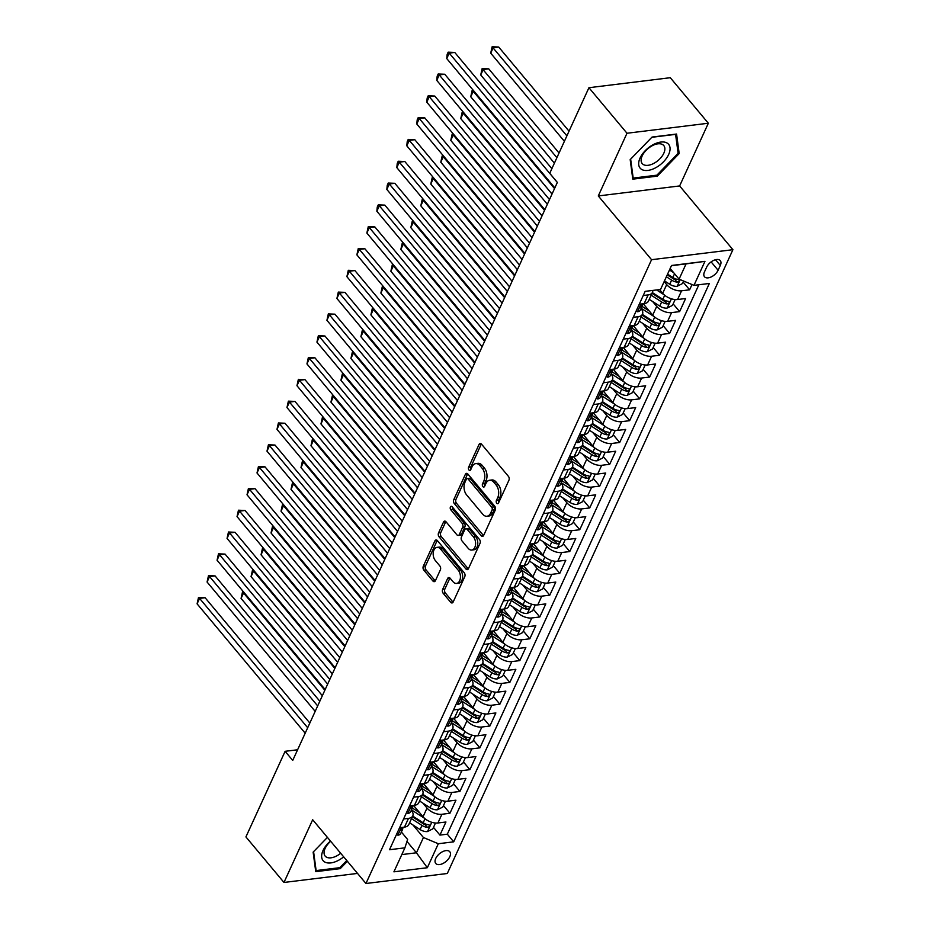 <?xml version="1.0" encoding="UTF-8"?>
<svg xmlns="http://www.w3.org/2000/svg" width="930" height="930" viewBox="0 0 930 930"><rect width="100%" height="100%" fill="white"/><g stroke="black" fill="none" stroke-linecap="round" stroke-linejoin="round"><path stroke-width="1.4" d="M496.771 503.246A1.965 1.232 -97 0 0 497.69 503.688A1.965 1.232 -97 0 0 498.503 502.991L508.919 480.252A2.802 1.767 -97 0 0 508.396 476.323L481.508 444.133A2.802 1.767 -97 0 0 480.182 443.494A2.802 1.767 -97 0 0 479.031 444.494L468.615 467.232A1.965 1.232 -97 0 0 468.976 469.987A1.965 1.232 -97 0 0 469.906 470.429A1.965 1.232 -97 0 0 470.708 469.743L472.056 466.79A8.963 5.65 -97 0 1 475.742 463.617A8.963 5.65 -97 0 1 479.973 465.663L482.217 468.348A8.963 5.65 -97 0 1 483.867 480.915L482.519 483.867A1.965 1.232 -97 0 0 482.879 486.611A1.965 1.232 -97 0 0 483.798 487.064A1.965 1.232 -97 0 0 484.611 486.367L485.96 483.426A8.963 5.65 -97 0 1 489.645 480.24A8.963 5.65 -97 0 1 493.877 482.298L496.109 484.972A8.963 5.65 -97 0 1 497.759 497.55L496.411 500.491A1.965 1.232 -97 0 0 496.771 503.246M449.795 856.728A9.137 5.069 140.1 0 0 449.771 851.729A9.137 5.069 140.1 0 0 442.726 851.613A9.137 5.069 140.1 0 0 435.728 858.46A9.137 5.069 140.1 0 0 435.752 863.447A9.137 5.069 140.1 0 0 442.796 863.575A9.137 5.069 140.1 0 0 449.795 856.728M442.657 589.353A2.802 1.767 -97 0 0 443.168 593.282L450.713 602.315A2.802 1.767 -97 0 0 452.038 602.954A2.802 1.767 -97 0 0 453.189 601.954L464.756 576.693A2.802 1.767 -97 0 0 464.244 572.764L437.356 540.586A2.802 1.767 -97 0 0 436.031 539.946A2.802 1.767 -97 0 0 434.88 540.935L423.313 566.196A2.802 1.767 -97 0 0 423.824 570.125L432.938 581.029A2.802 1.767 -97 0 0 434.264 581.669A2.802 1.767 -97 0 0 435.414 580.68L440.367 569.869A2.802 1.767 -97 0 0 439.844 565.94L435.333 560.534A7.498 4.731 -97 0 1 433.264 552.536A7.498 4.731 -97 0 1 437.042 547.363A7.498 4.731 -97 0 1 440.576 549.084L458.281 570.264A7.498 4.731 -97 0 1 460.35 578.262A7.498 4.731 -97 0 1 456.572 583.436A7.498 4.731 -97 0 1 453.038 581.715L450.085 578.193A2.802 1.767 -97 0 0 448.76 577.553A2.802 1.767 -97 0 0 447.609 578.541L442.657 589.353L444.854 589.085A2.802 1.767 -97 0 0 445.377 593.014L452.922 602.036A2.802 1.767 -97 0 0 453.061 602.198M312.678 819.749L283.976 882.454L245.915 836.919L285.115 751.312L292.729 760.415L557.349 182.419L549.746 173.317L588.934 87.711L626.994 133.246L598.281 195.951L651.558 259.703L365.955 883.5L312.678 819.749M481.205 535.726A2.802 1.767 -97 0 0 482.519 536.366A2.802 1.767 -97 0 0 483.681 535.378L495.237 510.117A2.802 1.767 -97 0 0 494.725 506.187L467.837 473.998A2.802 1.767 -97 0 0 466.511 473.358A2.802 1.767 -97 0 0 465.36 474.358L453.794 499.619A2.802 1.767 -97 0 0 454.305 503.549L481.205 535.726L483.402 535.459A2.802 1.767 -97 0 0 483.542 535.622M479.996 543.399L468.429 568.672A2.802 1.767 -97 0 1 467.279 569.66A2.802 1.767 -97 0 1 465.965 569.021L439.065 536.843A2.802 1.767 -97 0 1 438.553 532.913L443.505 522.102A2.802 1.767 -97 0 1 444.656 521.102A2.802 1.767 -97 0 1 445.982 521.742L456.886 534.797A2.802 1.767 -97 0 0 458.211 535.436A2.802 1.767 -97 0 0 459.362 534.448L462.64 527.275A2.802 1.767 -97 0 0 462.129 523.346L450.771 509.756A1.965 1.232 -97 0 1 450.236 507.664A1.965 1.232 -97 0 1 451.224 506.304A1.965 1.232 -97 0 1 452.143 506.757L479.485 539.47A2.802 1.767 -97 0 1 479.996 543.399M433.485 827.351L439.948 835.094L445.947 822.004L437.914 822.992L441.913 814.262A11.416 6.185 -155.4 0 1 427.033 808.065L422.941 803.171M443.471 805.543L449.934 813.273L455.933 800.195L447.9 801.183L451.899 792.453A11.416 6.185 -155.4 0 1 437.019 786.245L432.927 781.363M453.456 783.734L459.92 791.465L465.918 778.375L457.886 779.363L461.885 770.644A11.416 6.185 -155.4 0 1 447.005 764.437L442.913 759.543M463.442 761.926L469.906 769.656L475.904 756.567L467.871 757.555L471.87 748.836A11.416 6.185 -155.4 0 1 456.99 742.628L452.898 737.734M473.44 740.117L479.892 747.848L485.89 734.758L477.857 735.746L481.856 727.016A11.416 6.185 -155.4 0 1 466.976 720.82L462.884 715.926M483.426 718.297L489.877 726.039L495.876 712.95L487.843 713.938L491.842 705.207A11.416 6.185 -155.4 0 1 476.962 699L472.87 694.117M493.412 696.489L499.863 704.219L505.862 691.141L497.829 692.118L501.828 683.399A11.416 6.185 -155.4 0 1 486.948 677.191L482.856 672.297M503.397 674.68L509.849 682.411L515.848 669.321L507.815 670.309L511.814 661.59A11.416 6.185 -155.4 0 1 496.934 655.383L492.842 650.488M513.383 652.872L519.835 660.602L525.834 647.513L517.801 648.501L521.8 639.782A11.416 6.185 -155.4 0 1 506.92 633.574L502.828 628.68M523.369 631.052L529.821 638.794L535.82 625.704L527.798 626.692L531.786 617.962A11.416 6.185 -155.4 0 1 516.906 611.766L512.814 606.871M533.355 609.243L539.807 616.974L545.805 603.896L537.784 604.884L541.772 596.153A11.416 6.185 -155.4 0 1 526.892 589.946L522.8 585.063M543.341 587.435L549.793 595.165L555.791 582.075L547.77 583.064L551.757 574.345A11.416 6.185 -155.4 0 1 536.877 568.137L532.785 563.243M553.327 565.626L559.779 573.357L565.777 560.267L557.756 561.255L561.743 552.536A11.416 6.185 -155.4 0 1 546.863 546.328L542.771 541.434M563.313 543.806L569.764 551.548L575.763 538.458L567.742 539.447L571.729 530.716A11.416 6.185 -155.4 0 1 556.849 524.52L552.757 519.626M573.299 521.997L579.75 529.728L585.749 516.65L577.728 517.638L581.715 508.908A11.416 6.185 -155.4 0 1 566.835 502.7L562.743 497.817M583.284 500.189L589.736 507.92L595.735 494.841L587.714 495.818L591.701 487.099A11.416 6.185 -155.4 0 1 576.821 480.891L572.729 475.997M593.27 478.38L599.722 486.111L605.721 473.021L597.699 474.009L601.687 465.291A11.416 6.185 -155.4 0 1 586.807 459.083L582.715 454.189M603.256 456.572L609.708 464.303L615.707 451.213L607.685 452.201L611.673 443.471A11.416 6.185 -155.4 0 1 596.793 437.274L592.701 432.38M613.242 434.752L619.694 442.494L625.692 429.404L617.671 430.392L621.659 421.662A11.416 6.185 -155.4 0 1 606.779 415.466L602.687 410.572M623.228 412.943L629.68 420.674L635.678 407.596L627.657 408.572L631.644 399.853A11.416 6.185 -155.4 0 1 616.764 393.646L612.672 388.752M633.214 391.135L639.666 398.865L645.664 385.776L637.643 386.764L641.63 378.045A11.416 6.185 -155.4 0 1 626.75 371.837L622.658 366.943M643.2 369.326L649.652 377.057L655.65 363.967L647.629 364.955L651.616 356.237A11.416 6.185 -155.4 0 1 636.736 350.029L632.644 345.135M653.186 347.506L659.637 355.248L665.636 342.159L657.615 343.147L661.602 334.416A11.416 6.185 -155.4 0 1 646.722 328.22L642.63 323.326M663.171 325.698L669.623 333.428L675.622 320.35L667.601 321.338L671.588 312.608A11.416 6.185 -155.4 0 1 656.708 306.4L652.616 301.518M673.157 303.889L679.621 311.62L685.608 298.53L677.586 299.518A11.416 6.185 -155.4 0 1 662.695 293.322L659.579 289.59M437.914 822.992A11.416 6.185 24.6 0 1 423.034 816.784L413.525 805.403M447.9 801.183A11.416 6.185 24.6 0 1 433.02 794.976L423.51 783.595A7.568 4.104 -155.4 0 1 422.476 784.397C420.627 785.78 420.232 786.652 421.267 787.013A7.568 4.104 24.6 0 0 422.546 785.78A7.568 4.104 24.6 0 0 422.708 784.269M457.886 779.363A11.416 6.185 24.6 0 1 443.006 773.167L433.496 761.786M467.871 757.555A11.416 6.185 24.6 0 1 452.991 751.347L443.482 739.978M477.857 735.746A11.416 6.185 24.6 0 1 462.977 729.538L453.468 718.158M487.843 713.938A11.416 6.185 24.6 0 1 472.963 707.73L463.454 696.349A7.568 4.104 -155.4 0 1 462.419 697.151C460.571 698.535 460.176 699.407 461.21 699.767A7.568 4.104 24.6 0 0 462.489 698.535A7.568 4.104 24.6 0 0 462.652 697.023M497.829 692.118A11.416 6.185 24.6 0 1 482.949 685.922L473.44 674.541A7.568 4.104 -155.4 0 1 472.405 675.343C470.557 676.715 470.162 677.586 471.196 677.958A7.568 4.104 24.6 0 0 472.475 676.726A7.568 4.104 24.6 0 0 472.638 675.215M507.815 670.309A11.416 6.185 24.6 0 1 492.935 664.113L483.426 652.732M517.801 648.501A11.416 6.185 24.6 0 1 502.921 642.293L493.412 630.912M527.798 626.692A11.416 6.185 24.6 0 1 512.907 620.484L503.397 609.104M537.784 604.884A11.416 6.185 24.6 0 1 522.893 598.676L513.383 587.295A7.568 4.104 -155.4 0 1 512.349 588.097C510.5 589.481 510.105 590.352 511.14 590.713A7.568 4.104 24.6 0 0 512.418 589.481A7.568 4.104 24.6 0 0 512.581 587.969M547.77 583.064A11.416 6.185 24.6 0 1 532.878 576.867L523.369 565.487A7.568 4.104 -155.4 0 1 522.335 566.289C520.486 567.66 520.091 568.532 521.125 568.904A7.568 4.104 24.6 0 0 522.404 567.672A7.568 4.104 24.6 0 0 522.567 566.161M557.756 561.255A11.416 6.185 24.6 0 1 542.864 555.047L533.355 543.678M567.742 539.447A11.416 6.185 24.6 0 1 552.85 533.239L543.341 521.858M577.728 517.638A11.416 6.185 24.6 0 1 562.836 511.43L553.327 500.049M587.714 495.818A11.416 6.185 24.6 0 1 572.822 489.622L563.313 478.241A7.568 4.104 -155.4 0 1 562.278 479.043C560.43 480.415 560.034 481.287 561.081 481.659A7.568 4.104 24.6 0 0 562.348 480.426A7.568 4.104 24.6 0 0 562.511 478.915M597.699 474.009A11.416 6.185 24.6 0 1 582.808 467.802L573.299 456.432A7.568 4.104 -155.4 0 1 572.264 457.235C570.416 458.606 570.02 459.478 571.067 459.85A7.568 4.104 24.6 0 0 572.334 458.606A7.568 4.104 24.6 0 0 572.496 457.107M607.685 452.201A11.416 6.185 24.6 0 1 592.794 445.993L583.284 434.612M617.671 430.392A11.416 6.185 24.6 0 1 602.779 424.185L593.27 412.804M627.657 408.572A11.416 6.185 24.6 0 1 612.765 402.376L603.256 390.995M637.643 386.764A11.416 6.185 24.6 0 1 622.751 380.568L613.242 369.187A7.568 4.104 -155.4 0 1 612.207 369.989C610.359 371.361 609.964 372.233 611.01 372.605A7.568 4.104 24.6 0 0 612.277 371.361A7.568 4.104 24.6 0 0 612.44 369.861M647.629 364.955A11.416 6.185 24.6 0 1 632.737 358.748L623.228 347.367A7.568 4.104 -155.4 0 1 622.193 348.169C620.345 349.552 619.95 350.424 620.996 350.796A7.568 4.104 24.6 0 0 622.263 349.552A7.568 4.104 24.6 0 0 622.426 348.041M657.615 343.147A11.416 6.185 24.6 0 1 642.723 336.939L633.214 325.558M667.601 321.338A11.416 6.185 24.6 0 1 652.709 315.13L643.2 303.75M706.661 267.131L704.463 271.92A8.847 4.917 140.1 0 0 704.498 276.756A8.847 4.917 140.1 0 0 711.311 276.884A8.847 4.917 140.1 0 0 718.1 270.246L720.297 265.445A8.847 4.917 140.1 0 0 720.273 260.609A8.847 4.917 140.1 0 0 713.45 260.493A8.847 4.917 140.1 0 0 706.661 267.131M651.558 259.703L732.91 249.693L447.307 873.491L365.955 883.5M439.948 835.094L447.318 834.187L453.712 841.836L709.346 283.464L693.966 285.359L679.074 279.151L670.158 268.479M453.712 841.836L438.321 843.731L427.335 867.725L393.913 871.829L404.899 847.835L389.507 849.729L645.153 291.357L660.544 289.474L671.53 265.48L704.94 261.365L693.966 285.359M683.143 282.081L689.607 289.811L681.574 290.799A11.416 6.185 -155.4 0 1 666.694 284.592L664.16 281.569M652.744 290.427A11.416 6.185 -155.4 0 1 652.453 292.369L648.454 301.099A11.416 6.185 -155.4 0 1 644.165 303.633L639.259 304.238M652.453 292.369A11.416 6.185 -155.4 0 1 648.152 294.903L643.246 295.507M399.598 827.7L404.504 827.096A11.416 6.185 24.6 0 0 408.793 824.561L412.792 815.842A11.416 6.185 -155.4 0 1 408.491 818.377L403.585 818.981M409.584 805.892L414.489 805.287A11.416 6.185 24.6 0 0 418.779 802.753L422.778 794.034A11.416 6.185 -155.4 0 1 418.477 796.568L413.571 797.173M419.57 784.083L424.475 783.479A11.416 6.185 24.6 0 0 428.765 780.944L432.764 772.226A11.416 6.185 -155.4 0 1 428.463 774.748L423.557 775.353M429.555 762.275L434.461 761.67A11.416 6.185 24.6 0 0 438.751 759.136L442.75 750.405A11.416 6.185 -155.4 0 1 438.449 752.94L433.543 753.544M439.541 740.454L444.447 739.85A11.416 6.185 24.6 0 0 448.737 737.327L452.736 728.597A11.416 6.185 -155.4 0 1 448.434 731.131L443.529 731.736M449.527 718.646L454.433 718.041A11.416 6.185 24.6 0 0 458.723 715.507L462.722 706.788A11.416 6.185 -155.4 0 1 458.42 709.323L453.515 709.927M459.513 696.837L464.419 696.233A11.416 6.185 24.6 0 0 468.708 693.699L472.707 684.98A11.416 6.185 -155.4 0 1 468.406 687.503L463.5 688.107M469.499 675.029L474.405 674.424A11.416 6.185 24.6 0 0 478.694 671.89L482.693 663.16A11.416 6.185 -155.4 0 1 478.392 665.694L473.486 666.298M479.485 653.209L484.391 652.616A11.416 6.185 24.6 0 0 488.68 650.082L492.679 641.351A11.416 6.185 -155.4 0 1 488.378 643.886L483.472 644.49M489.471 631.4L494.376 630.796A11.416 6.185 24.6 0 0 498.666 628.262L502.665 619.543A11.416 6.185 -155.4 0 1 498.364 622.077L493.458 622.682M499.457 609.592L504.362 608.987A11.416 6.185 24.6 0 0 508.652 606.453L512.651 597.734A11.416 6.185 -155.4 0 1 508.35 600.269L503.444 600.861M509.442 587.783L514.348 587.179A11.416 6.185 24.6 0 0 518.638 584.645L522.637 575.914A11.416 6.185 -155.4 0 1 518.336 578.448L513.43 579.053M519.428 565.963L524.334 565.37A11.416 6.185 24.6 0 0 528.624 562.836L532.623 554.106A11.416 6.185 -155.4 0 1 528.321 556.64L523.416 557.244M529.414 544.155L534.32 543.55A11.416 6.185 24.6 0 0 538.61 541.016L542.609 532.297A11.416 6.185 -155.4 0 1 538.307 534.831L533.402 535.436M539.4 522.346L544.306 521.742A11.416 6.185 24.6 0 0 548.595 519.207L552.594 510.489A11.416 6.185 -155.4 0 1 548.293 513.023L543.387 513.627M549.386 500.538L554.292 499.933A11.416 6.185 24.6 0 0 558.581 497.399L562.58 488.68A11.416 6.185 -155.4 0 1 558.279 491.203L553.373 491.807M559.372 478.729L564.278 478.125A11.416 6.185 24.6 0 0 568.567 475.59L572.566 466.86A11.416 6.185 -155.4 0 1 568.265 469.394L563.359 469.999M569.358 456.909L574.263 456.305A11.416 6.185 24.6 0 0 578.553 453.782L582.552 445.052A11.416 6.185 -155.4 0 1 578.251 447.586L573.345 448.19M579.344 435.101L584.249 434.496A11.416 6.185 24.6 0 0 588.539 431.962L592.538 423.243A11.416 6.185 -155.4 0 1 588.237 425.777L583.331 426.382M589.329 413.292L594.235 412.688A11.416 6.185 24.6 0 0 598.525 410.153L602.524 401.435A11.416 6.185 -155.4 0 1 598.223 403.969L593.317 404.562M599.315 391.483L604.221 390.879A11.416 6.185 24.6 0 0 608.511 388.345L612.51 379.614A11.416 6.185 -155.4 0 1 608.208 382.149L603.303 382.753M609.301 369.663L614.207 369.071A11.416 6.185 24.6 0 0 618.496 366.536L622.496 357.806A11.416 6.185 -155.4 0 1 618.194 360.34L613.288 360.945M619.287 347.855L624.193 347.25A11.416 6.185 24.6 0 0 628.482 344.716L632.481 335.997A11.416 6.185 -155.4 0 1 628.18 338.532L623.274 339.136M629.273 326.046L634.179 325.442A11.416 6.185 24.6 0 0 638.468 322.908L642.467 314.189A11.416 6.185 -155.4 0 1 638.166 316.723L633.26 317.316M679.621 311.62L671.588 312.608M669.623 333.428L661.602 334.416M659.637 355.248L651.616 356.237M649.652 377.057L641.63 378.045M639.666 398.865L631.644 399.853M629.68 420.674L621.659 421.662M619.694 442.494L611.673 443.471M609.708 464.303L601.687 465.291M599.722 486.111L591.701 487.099M589.736 507.92L581.715 508.908M579.75 529.728L571.729 530.716M569.764 551.548L561.743 552.536M559.779 573.357L551.757 574.345M549.793 595.165L541.772 596.153M539.807 616.974L531.786 617.962M529.821 638.794L521.8 639.782M519.835 660.602L511.814 661.59M509.849 682.411L501.828 683.399M499.863 704.219L491.842 705.207M489.877 726.039L481.856 727.016M479.892 747.848L471.87 748.836M469.906 769.656L461.885 770.644M459.92 791.465L451.899 792.453M449.934 813.273L441.913 814.262M447.318 834.187L698.86 284.754M689.607 289.811L692.013 284.545M406.968 841.441L416.442 852.787L423.441 837.523L412.955 824.98M679.074 279.151L686.073 263.888L671.425 265.689M598.281 195.951L679.632 185.942L708.335 123.237L626.994 133.246M708.335 123.237L670.286 77.702L588.934 87.711M283.976 882.454L357.527 873.41M679.632 185.942L732.91 249.693M297.6 749.778L285.115 751.312M401.807 854.589L416.442 852.787L427.335 867.725M401.376 832.013L407.607 839.465L404.899 847.835M641.037 308.551A11.416 6.185 -155.4 0 1 642.467 314.189M631.052 330.359A11.416 6.185 -155.4 0 1 632.481 335.997M621.066 352.168A11.416 6.185 -155.4 0 1 622.496 357.806M611.08 373.988A11.416 6.185 -155.4 0 1 612.51 379.614M601.094 395.796A11.416 6.185 -155.4 0 1 602.524 401.435M591.108 417.605A11.416 6.185 -155.4 0 1 592.538 423.243M581.122 439.413A11.416 6.185 -155.4 0 1 582.552 445.052M571.136 461.222A11.416 6.185 -155.4 0 1 572.566 466.86M561.15 483.042A11.416 6.185 -155.4 0 1 562.58 488.68M551.165 504.851A11.416 6.185 -155.4 0 1 552.594 510.489M541.179 526.659A11.416 6.185 -155.4 0 1 542.609 532.297M531.193 548.468A11.416 6.185 -155.4 0 1 532.623 554.106M521.207 570.288A11.416 6.185 -155.4 0 1 522.637 575.914M511.221 592.096A11.416 6.185 -155.4 0 1 512.651 597.734M501.235 613.905A11.416 6.185 -155.4 0 1 502.665 619.543M491.249 635.713A11.416 6.185 -155.4 0 1 492.679 641.351M481.263 657.522A11.416 6.185 -155.4 0 1 482.693 663.16M471.278 679.342A11.416 6.185 -155.4 0 1 472.707 684.98M461.292 701.15A11.416 6.185 -155.4 0 1 462.722 706.788M451.306 722.959A11.416 6.185 -155.4 0 1 452.736 728.597M441.32 744.767A11.416 6.185 -155.4 0 1 442.75 750.405M431.334 766.587A11.416 6.185 -155.4 0 1 432.764 772.226M421.348 788.396A11.416 6.185 -155.4 0 1 422.778 794.034M411.362 810.204A11.416 6.185 -155.4 0 1 412.792 815.842M423.441 837.523L438.321 843.731M686.073 263.888L704.94 261.365M630.18 159.611L632.795 179.153L657.301 176.142L679.179 153.578L676.575 134.036L652.069 137.059L630.18 159.611M346.774 860.541L339.857 867.667L316.119 870.585L313.584 851.659L327.43 837.395L313.131 852.113L315.747 871.654L340.241 868.643L347.39 861.285M677.958 152.113L679.179 153.578M656.522 175.212L657.301 176.142M339.473 867.713L340.241 868.643M498.701 502.56A1.965 1.232 -97 0 1 498.608 500.224L499.956 497.271A8.963 5.65 -97 0 0 498.306 484.704L496.109 484.972M489.645 480.24L491.842 479.973A8.963 5.65 -97 0 1 496.074 482.019L498.306 484.704M475.742 463.617L477.95 463.349A8.963 5.65 -97 0 1 482.17 465.395L484.414 468.081A8.963 5.65 -97 0 1 486.065 480.647L484.716 483.588A1.965 1.232 -97 0 0 484.809 485.925M481.356 443.97A2.802 1.767 -97 0 0 481.228 444.215L470.824 466.965A1.965 1.232 -97 0 0 470.917 469.301M467.685 473.835A2.802 1.767 -97 0 0 467.558 474.079L455.991 499.352A2.802 1.767 -97 0 0 456.502 503.281L483.402 535.459M492.075 509.966A1.965 1.232 -97 0 0 491.714 507.21L468.104 478.962A1.965 1.232 -97 0 0 467.186 478.52A1.965 1.232 -97 0 0 466.372 479.217L464.954 482.321A8.963 5.65 -97 0 0 466.593 494.888L482.728 514.197A8.963 5.65 -97 0 0 486.96 516.243A8.963 5.65 -97 0 0 490.656 513.069L492.075 509.966L494.272 509.698A1.965 1.232 -97 0 0 493.911 506.943L491.714 507.21M467.186 478.52L469.383 478.252A1.965 1.232 -97 0 1 470.301 478.694L493.911 506.943M486.96 516.243L489.168 515.976A8.963 5.65 -97 0 0 492.853 512.802L490.656 513.069M494.272 509.698L492.853 512.802M445.83 521.579A2.802 1.767 -97 0 0 445.702 521.823L440.75 532.634A2.802 1.767 -97 0 0 441.262 536.564L468.162 568.753A2.802 1.767 -97 0 0 468.302 568.904M458.211 535.436L460.408 535.169A2.802 1.767 -97 0 0 461.559 534.169L464.837 526.996A2.802 1.767 -97 0 0 464.326 523.067L452.968 509.477L450.771 509.756M452.468 507.152A1.965 1.232 -97 0 0 452.968 509.477M468.197 548.34A7.498 4.731 -97 0 0 471.743 550.049A7.498 4.731 -97 0 0 475.509 544.887A7.498 4.731 -97 0 0 473.44 536.889L467.209 529.426A2.802 1.767 -97 0 0 465.884 528.775A2.802 1.767 -97 0 0 464.733 529.775L461.454 536.947A2.802 1.767 -97 0 0 461.966 540.876L468.197 548.34M471.743 550.049L473.94 549.781A7.498 4.731 -97 0 0 477.706 544.608A7.498 4.731 -97 0 0 475.649 536.61L473.44 536.889M465.884 528.775L468.081 528.507A2.802 1.767 -97 0 1 469.406 529.147L475.649 536.61M449.934 578.03A2.802 1.767 -97 0 0 449.806 578.274L444.854 589.085M456.572 583.436L458.769 583.157A7.498 4.731 -97 0 0 462.547 577.995A7.498 4.731 -97 0 0 460.478 569.997L458.281 570.264M437.042 547.363L439.239 547.096A7.498 4.731 -97 0 1 442.773 548.805L460.478 569.997M437.205 540.423A2.802 1.767 -97 0 0 437.077 540.667L425.51 565.928A2.802 1.767 -97 0 0 426.021 569.858L435.135 580.762A2.802 1.767 -97 0 0 435.287 580.925M673.68 272.699L669.461 269.991M683.608 281.046L682.446 283.58L677.052 286.312A7.568 4.104 -155.4 0 1 669.74 284.278L664.462 280.895M569.032 131.177L498.713 47.035L493.214 47.709L490.715 53.161L564.394 141.325M666.368 276.756L671.634 280.128A7.568 4.104 24.6 0 0 677.11 282.139C679.458 281.36 679.853 280.488 678.307 279.523A7.568 4.104 -155.4 0 1 672.832 277.512L667.566 274.129M677.11 282.139L674.924 279.523A3.848 2.093 -155.4 0 1 673.297 278.756L667.229 274.862M679.167 279.907L678.307 279.523M566.882 135.873L492.133 46.767L498.713 47.035M490.715 53.161L492.133 46.767M551.874 168.667L454.735 52.44L449.237 53.115L557.337 182.466M446.749 58.567L447.167 54.358L448.167 52.173L449.237 53.115L446.749 58.567L554.838 187.918M448.167 52.173L454.735 52.44M668.67 154.473A18.554 10.3 140.1 0 0 660.87 142.058A18.554 10.3 140.1 0 0 640.084 157.984A18.554 10.3 140.1 0 0 647.885 170.411A18.554 10.3 140.1 0 0 668.67 154.473M663.811 153.241A14.043 7.8 140.1 0 0 663.776 145.568A14.043 7.8 140.1 0 0 652.941 145.371A14.043 7.8 140.1 0 0 642.177 155.903A14.043 7.8 140.1 0 0 642.212 163.575A14.043 7.8 140.1 0 0 653.046 163.773A14.043 7.8 140.1 0 0 663.811 153.241M633.179 178.083L630.645 159.146L651.849 137.291L675.587 134.373L678.121 153.311L656.906 175.166L633.179 178.083L632.551 177.351M330.476 841.034A18.554 10.3 140.1 0 0 324.558 861.889A18.554 10.3 140.1 0 0 343.682 856.844M330.685 841.301A14.043 7.8 140.1 0 0 325.163 856.088A14.043 7.8 140.1 0 0 326.267 857.042A14.043 7.8 140.1 0 0 340.694 853.263M315.502 869.852L316.119 870.585M664.148 294.798L656.592 289.951M675.134 299.553L672.46 305.4L667.066 308.121A7.568 4.104 -155.4 0 1 659.754 306.086L649.256 299.355M559.046 152.997L488.727 68.843L483.228 69.517L480.729 74.97L554.408 163.134M651.151 295.205L661.649 301.948A7.568 4.104 24.6 0 0 667.124 303.947C669.472 303.168 669.867 302.297 668.321 301.332A7.568 4.104 -155.4 0 1 662.846 299.321L652.349 292.59M667.124 303.947L664.938 301.332A3.848 2.093 -155.4 0 1 663.311 300.564L652.011 293.322M669.182 301.715L668.321 301.332M556.896 157.681L482.147 68.576L488.727 68.843M480.729 74.97L482.147 68.576M649.303 311.05L642.025 306.377M654.162 316.607L641.165 308.272M665.148 321.373L662.474 327.209L657.08 329.929A7.568 4.104 -155.4 0 1 649.768 327.895L639.27 321.164M641.165 317.025L651.663 323.756A7.568 4.104 24.6 0 0 657.138 325.767C659.486 324.977 659.882 324.105 658.335 323.14A7.568 4.104 -155.4 0 1 652.86 321.141L642.363 314.398M657.138 325.767L654.952 323.14A3.848 2.093 -155.4 0 1 653.325 322.373L642.025 315.13M659.196 323.524L658.335 323.14M554.524 188.592L473.242 91.326L470.743 96.778L552.025 194.044M474.044 91.233L472.161 90.396L473.231 90.257M470.743 96.778L472.161 90.396M639.317 332.859L632.04 328.197M644.176 338.415L631.179 330.08M655.162 343.182L652.488 349.017L647.094 351.738A7.568 4.104 -155.4 0 1 639.782 349.703L629.285 342.972M631.179 338.834L641.677 345.565A7.568 4.104 24.6 0 0 647.152 347.576C649.5 346.797 649.896 345.925 648.35 344.96A7.568 4.104 -155.4 0 1 642.874 342.949L632.377 336.218M647.152 347.576L644.967 344.949A3.848 2.093 -155.4 0 1 643.339 344.181L632.04 336.939M649.21 345.332L648.35 344.96M544.538 210.413L463.256 113.135L460.757 118.587L542.039 215.865M464.058 113.041L462.175 112.205L463.245 112.077M460.757 118.587L462.175 112.205M629.331 354.667L622.054 350.005M634.19 360.236L621.194 351.9M645.176 364.99L642.502 370.826L637.108 373.546A7.568 4.104 -155.4 0 1 629.796 371.523L619.299 364.793M621.194 360.642L631.691 367.373A7.568 4.104 24.6 0 0 637.166 369.384C639.514 368.606 639.91 367.734 638.364 366.769A7.568 4.104 -155.4 0 1 632.888 364.758L622.391 358.027M637.166 369.384L634.981 366.769A3.848 2.093 -155.4 0 1 633.353 366.002L622.054 358.748M639.224 367.141L638.364 366.769M534.552 232.221L453.27 134.955L450.771 140.407L532.053 237.673M454.073 134.85L452.189 134.013L453.259 133.885M450.771 140.407L452.189 134.013M636.143 311.038L637.608 311.736A7.568 4.104 24.6 0 0 640.34 310.074L642.235 305.935A7.568 4.104 24.6 0 0 642.398 304.424M549.49 199.59L444.749 74.249L439.251 74.923L547.351 204.275M436.763 80.375L437.181 76.167L438.181 73.993L439.251 74.923L436.763 80.375L544.852 209.727M643.165 303.75A7.568 4.104 -155.4 0 1 642.165 304.552C640.317 305.935 639.921 306.807 640.968 307.167A7.568 4.104 24.6 0 0 642.235 305.935M640.386 307.121L640.34 306.423M438.181 73.993L444.749 74.249M626.157 332.847L627.622 333.556A7.568 4.104 24.6 0 0 630.354 331.894L632.249 327.744A7.568 4.104 24.6 0 0 632.412 326.232M539.505 221.398L434.763 96.057L429.265 96.732L537.366 226.083M426.777 102.184L427.196 97.976L428.195 95.802L429.265 96.732L426.777 102.184L534.866 231.535M633.179 325.57A7.568 4.104 -155.4 0 1 632.179 326.36C630.331 327.744 629.936 328.616 630.982 328.976A7.568 4.104 24.6 0 0 632.249 327.744M630.4 328.941L630.354 328.244M428.195 95.802L434.763 96.057M616.172 354.656L617.636 355.365A7.568 4.104 24.6 0 0 620.368 353.702L622.263 349.552M529.519 243.207L424.778 117.866L419.279 118.54L527.38 247.903M416.791 124.004L417.21 119.796L418.209 117.61L419.279 118.54L416.791 124.004L524.88 253.355M620.415 350.75L620.368 350.052M418.209 117.61L424.778 117.866M606.186 376.464L607.65 377.173A7.568 4.104 24.6 0 0 610.382 375.511L612.277 371.361M519.533 265.027L414.792 139.686L409.293 140.36L517.394 269.712M406.805 145.812L407.224 141.604L408.224 139.419L409.293 140.36L406.805 145.812L514.895 275.164M610.429 372.558L610.382 371.861M408.224 139.419L414.792 139.686M619.345 376.476L612.068 371.814M624.204 382.044L611.208 373.709M635.19 386.799L632.516 392.646L627.122 395.366A7.568 4.104 -155.4 0 1 619.81 393.332L609.313 386.601M611.208 382.451L621.705 389.182A7.568 4.104 24.6 0 0 627.18 391.193C629.529 390.414 629.924 389.542 628.378 388.577A7.568 4.104 -155.4 0 1 622.902 386.566L612.405 379.835M627.18 391.193L624.995 388.577A3.848 2.093 -155.4 0 1 623.367 387.81L612.068 380.568M629.238 388.961L628.378 388.577M524.567 254.03L443.285 156.763L440.785 162.215L522.067 259.482M444.087 156.659L442.203 155.822L443.273 155.694M440.785 162.215L442.203 155.822M596.2 398.284L597.665 398.982A7.568 4.104 24.6 0 0 600.396 397.319L602.291 393.181A7.568 4.104 24.6 0 0 602.454 391.67M509.547 286.835L404.806 161.494L399.307 162.169L507.408 291.52M396.819 167.621L397.238 163.413L398.238 161.239L399.307 162.169L396.819 167.621L504.909 296.972M603.221 390.995A7.568 4.104 -155.4 0 1 602.221 391.797C600.373 393.169 599.978 394.053 601.024 394.413A7.568 4.104 24.6 0 0 602.291 393.181M600.443 394.367L600.396 393.669M398.238 161.239L404.806 161.494M609.359 398.296L602.082 393.623M614.219 403.853L601.222 395.517M625.204 408.607L622.53 414.454L617.136 417.175A7.568 4.104 -155.4 0 1 609.824 415.14L599.327 408.41M601.222 404.271L611.719 411.002A7.568 4.104 24.6 0 0 617.194 413.013C619.543 412.223 619.938 411.351 618.392 410.386A7.568 4.104 -155.4 0 1 612.917 408.386L602.419 401.644M617.194 413.013L615.009 410.386A3.848 2.093 -155.4 0 1 613.382 409.619L602.082 402.376M619.252 410.769L618.392 410.386M514.581 275.838L433.299 178.572L430.799 184.024L512.081 281.29M434.101 178.479L432.218 177.642L433.287 177.502M430.799 184.024L432.218 177.642M586.214 420.093L587.679 420.802A7.568 4.104 24.6 0 0 590.411 419.128L592.305 414.989A7.568 4.104 24.6 0 0 592.468 413.478M499.561 308.644L394.82 183.303L389.321 183.977L497.422 313.329M386.834 189.429L387.252 185.221L388.252 183.047L389.321 183.977L386.834 189.429L494.923 318.781M593.235 412.804A7.568 4.104 -155.4 0 1 592.236 413.606C590.387 414.989 589.992 415.861 591.038 416.222A7.568 4.104 24.6 0 0 592.305 414.989M590.457 416.187L590.411 415.489M388.252 183.047L394.82 183.303M599.373 420.104L592.096 415.443M604.221 425.661L591.236 417.326M615.218 430.427L612.544 436.263L607.15 438.983A7.568 4.104 -155.4 0 1 599.838 436.949L589.341 430.218M591.236 426.079L601.733 432.81A7.568 4.104 24.6 0 0 607.209 434.822C609.557 434.043 609.952 433.171 608.406 432.206A7.568 4.104 -155.4 0 1 602.931 430.195L592.433 423.464M607.209 434.822L605.023 432.194A3.848 2.093 -155.4 0 1 603.396 431.427L592.096 424.185M609.266 432.578L608.406 432.206M504.595 297.658L423.313 200.38L420.813 205.832L502.095 303.11M424.115 200.287L422.232 199.45L423.301 199.322M420.813 205.832L422.232 199.45M576.228 441.901L577.693 442.61A7.568 4.104 24.6 0 0 580.425 440.948L582.32 436.798A7.568 4.104 24.6 0 0 582.482 435.287M489.575 330.452L384.834 205.112L379.335 205.786L487.436 335.137M376.848 211.238L377.266 207.041L378.266 204.856L379.335 205.786L376.848 211.238L484.937 340.589M583.25 434.624A7.568 4.104 -155.4 0 1 582.25 435.414C580.401 436.798 580.006 437.67 581.052 438.042A7.568 4.104 24.6 0 0 582.32 436.798M580.471 437.995L580.425 437.298M378.266 204.856L384.834 205.112M589.388 441.913L582.11 437.251M594.235 447.47L581.25 439.134M605.232 452.236L602.559 458.072L597.165 460.792A7.568 4.104 -155.4 0 1 589.852 458.769L579.355 452.026M581.25 447.888L591.747 454.619A7.568 4.104 24.6 0 0 597.223 456.63C599.571 455.851 599.966 454.979 598.42 454.014A7.568 4.104 -155.4 0 1 592.945 452.003L582.447 445.272M597.223 456.63L595.037 454.014A3.848 2.093 -155.4 0 1 593.41 453.247L582.11 445.993M599.28 454.386L598.42 454.014M494.609 319.467L413.327 222.2L410.827 227.652L492.11 324.919M414.129 222.096L412.246 221.259L413.315 221.131M410.827 227.652L412.246 221.259M566.242 463.71L567.707 464.419A7.568 4.104 24.6 0 0 570.439 462.756L572.334 458.606M479.589 352.272L374.848 226.92L369.35 227.606L477.45 356.957M366.862 233.058L368.268 226.664L369.35 227.606L366.862 233.058L474.951 362.409M570.485 459.804L570.439 459.106M368.268 226.664L374.848 226.92M579.402 463.721L572.124 459.06M584.249 469.29L571.264 460.954M595.246 474.044L592.573 479.892L587.179 482.612A7.568 4.104 -155.4 0 1 579.867 480.577L569.369 473.847M571.264 469.697L581.762 476.427A7.568 4.104 24.6 0 0 587.237 478.439C589.585 477.66 589.98 476.788 588.434 475.823A7.568 4.104 -155.4 0 1 582.959 473.812L572.462 467.081M587.237 478.439L585.051 475.823A3.848 2.093 -155.4 0 1 583.424 475.056L572.124 467.813M589.295 476.207L588.434 475.823M484.623 341.275L403.341 244.009L400.842 249.461L482.124 346.727M404.143 243.904L402.26 243.067L403.329 242.939M400.842 249.461L402.26 243.067M556.256 485.53L557.721 486.227A7.568 4.104 24.6 0 0 560.453 484.565L562.348 480.426M469.603 374.081L364.862 248.74L359.364 249.414L467.465 378.766M356.876 254.867L358.283 248.473L359.364 249.414L356.876 254.867L464.965 384.218M560.499 481.612L560.453 480.915M358.283 248.473L364.862 248.74M569.416 485.541L562.139 480.868M574.263 491.098L561.278 482.763M585.261 495.853L582.587 501.7L577.193 504.42A7.568 4.104 -155.4 0 1 569.881 502.386L559.383 495.655M561.278 491.505L571.776 498.248A7.568 4.104 24.6 0 0 577.251 500.247C579.599 499.468 579.995 498.596 578.448 497.631A7.568 4.104 -155.4 0 1 572.973 495.62L562.476 488.889M577.251 500.247L575.066 497.631A3.848 2.093 -155.4 0 1 573.438 496.864L562.139 489.622M579.309 498.015L578.448 497.631M474.637 363.084L393.355 265.817L390.856 271.269L472.138 368.536M394.157 265.724L392.274 264.887L393.344 264.748M390.856 271.269L392.274 264.887M546.27 507.338L547.735 508.036A7.568 4.104 24.6 0 0 550.467 506.373L552.362 502.235A7.568 4.104 24.6 0 0 552.525 500.724M459.618 395.889L354.876 270.549L349.378 271.223L457.479 400.574M346.89 276.675L348.297 270.293L349.378 271.223L346.89 276.675L454.979 406.026M553.292 500.049A7.568 4.104 -155.4 0 1 552.292 500.851C550.444 502.235 550.049 503.107 551.083 503.467A7.568 4.104 24.6 0 0 552.362 502.235M550.514 503.432L550.467 502.723M348.297 270.293L354.876 270.549M559.43 507.35L552.153 502.688M564.278 512.907L551.292 504.572M575.275 517.673L572.601 523.509L567.207 526.229A7.568 4.104 -155.4 0 1 559.883 524.195L549.398 517.464M551.292 513.325L561.79 520.056A7.568 4.104 24.6 0 0 567.265 522.067C569.613 521.277 570.009 520.405 568.463 519.452A7.568 4.104 -155.4 0 1 562.987 517.44L552.49 510.71M567.265 522.067L565.08 519.44A3.848 2.093 -155.4 0 1 563.452 518.673L552.153 511.43M569.323 519.824L568.463 519.452M464.651 384.892L383.369 287.626L380.87 293.078L462.152 390.356M384.171 287.533L382.288 286.696L383.358 286.556M380.87 293.078L382.288 286.696M536.284 529.147L537.749 529.856A7.568 4.104 24.6 0 0 540.481 528.194L542.376 524.043A7.568 4.104 24.6 0 0 542.539 522.532M449.632 417.698L344.891 292.357L339.392 293.031L447.493 422.383M336.904 298.483L338.311 292.101L339.392 293.031L336.904 298.483L444.993 427.835M543.306 521.87A7.568 4.104 -155.4 0 1 542.306 522.66C540.458 524.043 540.063 524.915 541.097 525.276A7.568 4.104 24.6 0 0 542.376 524.043M540.528 525.241L540.481 524.543M338.311 292.101L344.891 292.357M549.444 529.158L542.167 524.497M554.292 534.715L541.307 526.38M565.289 539.481L562.615 545.317L557.221 548.037A7.568 4.104 -155.4 0 1 549.897 546.015L539.412 539.272M541.307 535.134L551.804 541.865A7.568 4.104 24.6 0 0 557.279 543.876C559.628 543.097 560.023 542.225 558.477 541.26A7.568 4.104 -155.4 0 1 553.001 539.249L542.504 532.518M557.279 543.876L555.094 541.248A3.848 2.093 -155.4 0 1 553.466 540.493L542.167 533.239M559.337 541.632L558.477 541.26M454.665 406.712L373.383 309.434L370.884 314.886L452.166 412.164M374.186 309.341L372.302 308.504L373.372 308.376M370.884 314.886L372.302 308.504M526.299 550.955L527.763 551.664A7.568 4.104 24.6 0 0 530.495 550.002L532.39 545.852A7.568 4.104 24.6 0 0 532.553 544.352M439.646 439.506L334.905 314.166L329.406 314.851L437.507 444.203M326.918 320.304L328.325 313.91L329.406 314.851L326.918 320.304L435.007 449.655M533.32 543.678A7.568 4.104 -155.4 0 1 532.32 544.48C530.472 545.852 530.077 546.724 531.111 547.096A7.568 4.104 24.6 0 0 532.39 545.852M530.542 547.049L530.495 546.352M328.325 313.91L334.905 314.166M539.458 550.967L532.181 546.305M544.306 556.535L531.321 548.2M555.303 561.29L552.629 567.126L547.235 569.858A7.568 4.104 -155.4 0 1 539.912 567.823L529.426 561.092M531.321 556.942L541.818 563.673A7.568 4.104 24.6 0 0 547.293 565.684C549.642 564.905 550.037 564.033 548.491 563.069A7.568 4.104 -155.4 0 1 543.015 561.057L532.518 554.327M547.293 565.684L545.108 563.069A3.848 2.093 -155.4 0 1 543.48 562.301L532.181 555.047M549.351 563.452L548.491 563.069M444.68 428.521L363.398 331.254L360.898 336.707L442.18 433.973M364.2 331.15L362.316 330.313L363.386 330.185M360.898 336.707L362.316 330.313M516.313 572.775L517.778 573.473A7.568 4.104 24.6 0 0 520.509 571.811L522.404 567.672M429.66 461.327L324.919 335.986L319.42 336.66L427.521 466.011M316.932 342.112L318.339 335.718L319.42 336.66L316.932 342.112L425.022 471.464M520.556 568.858L520.509 568.16M318.339 335.718L324.919 335.986M529.472 572.787L522.195 568.114M534.32 578.344L521.335 570.009M545.317 583.098L542.643 588.946L537.249 591.666A7.568 4.104 -155.4 0 1 529.926 589.632L519.44 582.901M521.335 578.751L531.832 585.481A7.568 4.104 24.6 0 0 537.308 587.493C539.656 586.714 540.051 585.842 538.505 584.877A7.568 4.104 -155.4 0 1 533.029 582.866L522.532 576.135M537.308 587.493L535.122 584.877A3.848 2.093 -155.4 0 1 533.495 584.11L522.195 576.867M539.365 585.261L538.505 584.877M434.694 450.329L353.412 353.063L350.912 358.515L432.194 455.781M354.214 352.958L352.331 352.121L353.4 351.993M350.912 358.515L352.331 352.121M506.327 594.584L507.792 595.281A7.568 4.104 24.6 0 0 510.524 593.619L512.418 589.481M419.674 483.135L314.933 357.794L309.434 358.469L417.535 487.82M306.947 363.921L308.353 357.539L309.434 358.469L306.947 363.921L415.036 493.272M510.57 590.666L510.524 589.969M308.353 357.539L314.933 357.794M519.486 594.596L512.209 589.922M524.334 600.152L511.349 591.817M535.331 604.919L532.658 610.754L527.264 613.475A7.568 4.104 -155.4 0 1 519.94 611.44L509.454 604.709M511.349 600.571L521.846 607.302A7.568 4.104 24.6 0 0 527.322 609.313C529.67 608.522 530.065 607.65 528.519 606.686A7.568 4.104 -155.4 0 1 523.044 604.686L512.546 597.944M527.322 609.313L525.136 606.686A3.848 2.093 -155.4 0 1 523.509 605.918L512.209 598.676M529.379 607.069L528.519 606.686M424.708 472.138L343.426 374.871L340.926 380.324L422.208 477.59M344.228 374.778L342.345 373.941L343.414 373.802M340.926 380.324L342.345 373.941M496.341 616.392L497.806 617.102A7.568 4.104 24.6 0 0 500.538 615.428L502.433 611.289A7.568 4.104 24.6 0 0 502.595 609.778M409.688 504.944L304.947 379.603L299.448 380.277L407.549 509.628M296.961 385.729L298.367 379.347L299.448 380.277L296.961 385.729L405.05 515.081M503.363 609.115A7.568 4.104 -155.4 0 1 502.363 609.906C500.514 611.289 500.119 612.161 501.154 612.521A7.568 4.104 24.6 0 0 502.433 611.289M500.584 612.486L500.538 611.789M298.367 379.347L304.947 379.603M509.5 616.404L502.223 611.742M514.348 621.961L501.363 613.626M525.345 626.727L522.672 632.563L517.278 635.283A7.568 4.104 -155.4 0 1 509.954 633.249L499.468 626.518M501.363 622.379L511.86 629.11A7.568 4.104 24.6 0 0 517.336 631.121C519.684 630.342 520.079 629.471 518.533 628.506A7.568 4.104 -155.4 0 1 513.058 626.495L502.56 619.764M517.336 631.121L515.15 628.494A3.848 2.093 -155.4 0 1 513.523 627.727L502.223 620.484M519.393 628.878L518.533 628.506M414.722 493.958L333.44 396.68L330.941 402.132L412.223 499.41M334.242 396.587L332.359 395.75L333.428 395.622M330.941 402.132L332.359 395.75M486.355 638.201L487.82 638.91A7.568 4.104 24.6 0 0 490.552 637.248L492.447 633.098A7.568 4.104 24.6 0 0 492.609 631.586M399.702 526.752L294.961 401.411L289.463 402.086L397.563 531.449M286.963 407.549L288.381 401.156L289.463 402.086L286.963 407.549L395.064 536.901M493.377 630.924A7.568 4.104 -155.4 0 1 492.377 631.714C490.529 633.098 490.133 633.969 491.168 634.341A7.568 4.104 24.6 0 0 492.447 633.098M490.598 634.295L490.552 633.597M288.381 401.156L294.961 401.411M499.515 638.213L492.237 633.551M504.362 643.769L491.377 635.446M515.36 648.536L512.686 654.371L507.292 657.092A7.568 4.104 -155.4 0 1 499.968 655.069L489.482 648.338M491.377 644.188L501.875 650.919A7.568 4.104 24.6 0 0 507.35 652.93C509.698 652.151 510.093 651.279 508.547 650.314A7.568 4.104 -155.4 0 1 503.072 648.303L492.575 641.572M507.35 652.93L505.164 650.314A3.848 2.093 -155.4 0 1 503.537 649.547L492.237 642.293M509.408 650.686L508.547 650.314M404.736 515.766L323.454 418.5L320.955 423.952L402.237 521.219M324.256 418.395L322.373 417.558L323.442 417.43M320.955 423.952L322.373 417.558M476.369 660.009L477.834 660.719A7.568 4.104 24.6 0 0 480.566 659.056L482.461 654.906A7.568 4.104 24.6 0 0 482.624 653.406M389.717 548.572L284.975 423.231L279.477 423.906L387.577 553.257M276.977 429.358L278.396 422.964L279.477 423.906L276.977 429.358L385.078 558.709M483.391 652.732A7.568 4.104 -155.4 0 1 482.391 653.534C480.543 654.906 480.147 655.778 481.182 656.15A7.568 4.104 24.6 0 0 482.461 654.906M480.612 656.103L480.566 655.406M278.396 422.964L284.975 423.231M489.529 660.021L482.252 655.359M494.376 665.589L481.391 657.254M505.374 670.344L502.7 676.191L497.306 678.912A7.568 4.104 -155.4 0 1 489.982 676.877L479.496 670.146M481.391 665.996L491.889 672.727A7.568 4.104 24.6 0 0 497.364 674.738C499.712 673.959 500.108 673.088 498.561 672.123A7.568 4.104 -155.4 0 1 493.086 670.112L482.589 663.381M497.364 674.738L495.179 672.123A3.848 2.093 -155.4 0 1 493.551 671.355L482.252 664.113M499.422 672.506L498.561 672.123M394.75 537.575L313.468 440.309L310.969 445.761L392.251 543.027M314.27 440.204L312.387 439.367L313.457 439.239M310.969 445.761L312.387 439.367M466.383 681.83L467.848 682.527A7.568 4.104 24.6 0 0 470.58 680.865L472.475 676.726M379.731 570.381L274.989 445.04L269.491 445.714L377.592 575.066M266.991 451.166L268.41 444.784L269.491 445.714L266.991 451.166L375.092 580.518M470.627 677.912L470.58 677.214M268.41 444.784L274.989 445.04M479.543 681.841L472.266 677.168M484.391 687.398L471.405 679.063M495.388 692.153L492.714 698L487.32 700.72A7.568 4.104 -155.4 0 1 479.996 698.686L469.511 691.955M471.405 687.805L481.903 694.547A7.568 4.104 24.6 0 0 487.378 696.558C489.726 695.768 490.122 694.896 488.576 693.931A7.568 4.104 -155.4 0 1 483.1 691.92L472.603 685.189M487.378 696.558L485.193 693.931A3.848 2.093 -155.4 0 1 483.565 693.164L472.266 685.922M489.436 694.315L488.576 693.931M384.764 559.383L303.482 462.117L300.983 467.569L382.265 564.836M304.284 462.024L302.401 461.187L303.471 461.048M300.983 467.569L302.401 461.187M456.398 703.638L457.862 704.347A7.568 4.104 24.6 0 0 460.594 702.673L462.489 698.535M369.745 592.189L265.004 466.848L259.505 467.523L367.606 596.874M257.006 472.975L258.424 466.593L259.505 467.523L257.006 472.975L365.106 602.326M460.641 699.732L460.594 699.035M258.424 466.593L265.004 466.848M469.557 703.65L462.28 698.988M474.405 709.206L461.42 700.871M485.402 713.973L482.728 719.808L477.334 722.529A7.568 4.104 -155.4 0 1 470.01 720.494L459.525 713.763M461.42 709.625L471.917 716.356A7.568 4.104 24.6 0 0 477.392 718.367C479.741 717.588 480.136 716.716 478.59 715.751A7.568 4.104 -155.4 0 1 473.114 713.74L462.617 707.009M477.392 718.367L475.207 715.74A3.848 2.093 -155.4 0 1 473.579 714.972L462.28 707.73M479.45 716.123L478.59 715.751M374.778 581.204L293.496 483.925L290.997 489.378L372.279 586.656M294.299 483.833L292.415 482.996L293.485 482.868M290.997 489.378L292.415 482.996M446.412 725.447L447.876 726.156A7.568 4.104 24.6 0 0 450.608 724.493L452.503 720.343A7.568 4.104 24.6 0 0 452.666 718.832M359.759 613.998L255.018 488.657L249.519 489.331L357.62 618.683M247.02 494.783L248.438 488.401L249.519 489.331L247.02 494.783L355.121 624.135M453.433 718.169A7.568 4.104 -155.4 0 1 452.433 718.96C450.585 720.343 450.19 721.215 451.224 721.587A7.568 4.104 24.6 0 0 452.503 720.343M450.655 721.54L450.608 720.843M248.438 488.401L255.018 488.657M459.571 725.458L452.294 720.797M464.419 731.015L451.434 722.68M475.416 735.781L472.742 741.617L467.348 744.337A7.568 4.104 -155.4 0 1 460.025 742.314L449.539 735.572M451.434 731.433L461.931 738.164A7.568 4.104 24.6 0 0 467.406 740.175C469.755 739.397 470.15 738.525 468.604 737.56A7.568 4.104 -155.4 0 1 463.128 735.549L452.631 728.818M467.406 740.175L465.221 737.56A3.848 2.093 -155.4 0 1 463.593 736.793L452.294 729.538M469.464 737.932L468.604 737.56M364.793 603.012L283.511 505.734L281.011 511.198L362.293 608.464M284.313 505.641L282.429 504.804L283.499 504.676M281.011 511.198L282.429 504.804M436.426 747.255L437.891 747.964A7.568 4.104 24.6 0 0 440.622 746.302L442.517 742.152A7.568 4.104 24.6 0 0 442.68 740.652M349.773 635.818L245.032 510.465L239.533 511.151L347.634 640.503M237.034 516.603L238.452 510.21L239.533 511.151L237.034 516.603L345.135 645.955M443.447 739.978A7.568 4.104 -155.4 0 1 442.448 740.78C440.599 742.152 440.204 743.024 441.239 743.396A7.568 4.104 24.6 0 0 442.517 742.152M440.669 743.349L440.622 742.652M238.452 510.21L245.032 510.465M449.585 747.267L442.308 742.605M454.433 752.835L441.448 744.5M465.43 757.59L462.756 763.437L457.362 766.157A7.568 4.104 -155.4 0 1 450.039 764.123L439.553 757.392M441.448 753.242L451.945 759.973A7.568 4.104 24.6 0 0 457.421 761.984C459.769 761.205 460.164 760.333 458.618 759.368A7.568 4.104 -155.4 0 1 453.143 757.357L442.645 750.626M457.421 761.984L455.235 759.368A3.848 2.093 -155.4 0 1 453.608 758.601L442.308 751.359M459.478 759.752L458.618 759.368M354.807 624.821L273.525 527.554L271.025 533.006L352.307 630.273M274.327 527.45L272.444 526.613L273.513 526.485M271.025 533.006L272.444 526.613M426.44 769.075L427.905 769.773A7.568 4.104 24.6 0 0 430.637 768.11L432.531 763.972A7.568 4.104 24.6 0 0 432.694 762.461M339.787 657.626L235.046 532.286L229.547 532.96L337.648 662.311M227.048 538.412L228.466 532.018L229.547 532.96L227.048 538.412L335.149 667.763M433.461 761.786A7.568 4.104 -155.4 0 1 432.462 762.588C430.613 763.96 430.218 764.832 431.253 765.204A7.568 4.104 24.6 0 0 432.531 763.972M430.683 765.158L430.637 764.46M228.466 532.018L235.046 532.286M439.599 769.087L432.322 764.413M444.447 774.644L431.462 766.308M455.444 779.398L452.771 785.246L447.377 787.966A7.568 4.104 -155.4 0 1 440.053 785.931L429.567 779.201M431.462 775.05L441.959 781.793A7.568 4.104 24.6 0 0 447.435 783.792C449.783 783.014 450.178 782.142 448.632 781.177A7.568 4.104 -155.4 0 1 443.157 779.166L432.659 772.435M447.435 783.792L445.249 781.177A3.848 2.093 -155.4 0 1 443.622 780.41L432.322 773.167M449.492 781.56L448.632 781.177M344.821 646.629L263.539 549.363L261.039 554.815L342.321 652.081M264.341 549.258L262.458 548.433L263.527 548.293M261.039 554.815L262.458 548.433M416.454 790.884L417.919 791.581A7.568 4.104 24.6 0 0 420.651 789.919L422.546 785.78M329.801 679.435L225.06 554.094L219.561 554.768L327.662 684.12M217.062 560.22L218.48 553.838L219.561 554.768L217.062 560.22L325.163 689.572M420.697 786.978L420.651 786.269M218.48 553.838L225.06 554.094M429.614 790.895L422.336 786.222M434.461 796.452L421.476 788.117M445.458 801.218L442.785 807.054L437.391 809.774A7.568 4.104 -155.4 0 1 430.067 807.74L419.581 801.009M421.476 796.871L431.973 803.601A7.568 4.104 24.6 0 0 437.449 805.613C439.797 804.822 440.192 803.95 438.646 802.997A7.568 4.104 -155.4 0 1 433.171 800.986L422.673 794.243M437.449 805.613L435.263 802.985A3.848 2.093 -155.4 0 1 433.636 802.218L422.336 794.976M439.506 803.369L438.646 802.997M334.835 668.438L253.553 571.171L251.054 576.623L332.336 673.901M254.355 571.078L252.472 570.241L253.541 570.102M251.054 576.623L252.472 570.241M406.468 812.692L407.933 813.401A7.568 4.104 24.6 0 0 410.665 811.739L412.56 807.589A7.568 4.104 24.6 0 0 412.722 806.077M319.815 701.243L215.074 575.903L209.576 576.577L317.676 705.928M207.076 582.029L208.494 575.647L209.576 576.577L207.076 582.029L315.177 711.38M413.49 805.415A7.568 4.104 -155.4 0 1 412.49 806.205C410.642 807.589 410.246 808.461 411.281 808.821A7.568 4.104 24.6 0 0 412.56 807.589M410.711 808.786L410.665 808.089M208.494 575.647L215.074 575.903M419.628 812.704L412.35 808.042M424.475 818.261L411.49 809.925M435.473 823.027L432.799 828.863L427.405 831.583A7.568 4.104 -155.4 0 1 420.081 829.548L409.595 822.817M411.49 818.679L421.988 825.41A7.568 4.104 24.6 0 0 427.463 827.421C429.811 826.642 430.206 825.77 428.66 824.805A7.568 4.104 -155.4 0 1 423.185 822.794L412.688 816.063M427.463 827.421L425.277 824.794A3.848 2.093 -155.4 0 1 423.65 824.038L412.35 816.784M429.521 825.177L428.66 824.805M324.849 690.258L243.567 592.98L241.068 598.432L322.35 695.71M244.369 592.887L242.486 592.05L243.555 591.922M241.068 598.432L242.486 592.05M396.482 834.501L397.935 835.21A7.568 4.104 24.6 0 0 400.679 833.547L402.574 829.397A7.568 4.104 24.6 0 0 402.737 827.886M309.829 723.052L205.088 597.711L199.59 598.397L307.691 727.748M197.09 603.849L198.508 597.455L199.59 598.397L197.09 603.849L305.191 733.2M403.504 827.223A7.568 4.104 -155.4 0 1 402.504 828.026C400.656 829.397 400.26 830.269 401.295 830.641A7.568 4.104 24.6 0 0 402.574 829.397M400.725 830.595L400.679 829.897M198.508 597.455L205.088 597.711M423.034 816.784L427.033 808.065M433.02 794.976L437.019 786.245M443.006 773.167L447.005 764.437M452.991 751.347L456.99 742.628M462.977 729.538L466.976 720.82M472.963 707.73L476.962 699M482.949 685.922L486.948 677.191M492.935 664.113L496.934 655.383M502.921 642.293L506.92 633.574M512.907 620.484L516.906 611.766M522.893 598.676L526.892 589.946M532.878 576.867L536.877 568.137M542.864 555.047L546.863 546.328M552.85 533.239L556.849 524.52M562.836 511.43L566.835 502.7M572.822 489.622L576.821 480.891M582.808 467.802L586.807 459.083M592.794 445.993L596.793 437.274M602.779 424.185L606.779 415.466M612.765 402.376L616.764 393.646M622.751 380.568L626.75 371.837M632.737 358.748L636.736 350.029M642.723 336.939L646.722 328.22M652.709 315.13L656.708 306.4M662.695 293.322L666.694 284.592M644.165 303.633L648.152 294.903M404.504 827.096L408.491 818.377M414.489 805.287L418.477 796.568M424.475 783.479L428.463 774.748M434.461 761.67L438.449 752.94M444.447 739.85L448.434 731.131M454.433 718.041L458.42 709.323M464.419 696.233L468.406 687.503M474.405 674.424L478.392 665.694M484.391 652.616L488.378 643.886M494.376 630.796L498.364 622.077M504.362 608.987L508.35 600.269M514.348 587.179L518.336 578.448M524.334 565.37L528.321 556.64M534.32 543.55L538.307 534.831M544.306 521.742L548.293 513.023M554.292 499.933L558.279 491.203M564.278 478.125L568.265 469.394M574.263 456.305L578.251 447.586M584.249 434.496L588.237 425.777M594.235 412.688L598.223 403.969M604.221 390.879L608.208 382.149M614.207 369.071L618.194 360.34M624.193 347.25L628.18 338.532M634.179 325.442L638.166 316.723M677.586 299.518L681.574 290.799M715.519 259.726L720.297 265.445M711.125 261.9L718.1 270.246M499.956 497.271L497.759 497.55M496.074 482.019L493.877 482.298M484.716 483.588L482.519 483.867M486.065 480.647L483.867 480.915M484.414 468.081L482.217 468.348M482.17 465.395L479.973 465.663M470.824 466.965L468.615 467.232M481.228 444.215L479.031 444.494M498.608 500.224L496.411 500.491M456.502 503.281L454.305 503.549M455.991 499.352L453.794 499.619M467.558 474.079L465.36 474.358M470.301 478.694L468.104 478.962M468.162 568.753L465.965 569.021M441.262 536.564L439.065 536.843M440.75 532.634L438.553 532.913M445.702 521.823L443.505 522.102M461.559 534.169L459.362 534.448M464.837 526.996L462.64 527.275M464.326 523.067L462.129 523.346M469.406 529.147L467.209 529.426M449.806 578.274L447.609 578.541M442.773 548.805L440.576 549.084M435.135 580.762L432.938 581.029M426.021 569.858L423.824 570.125M425.51 565.928L423.313 566.196M437.077 540.667L434.88 540.935M452.922 602.036L450.713 602.315M445.377 593.014L443.168 593.282M677.191 286.242L680.214 279.628M672.832 277.512L674.552 273.745M669.74 284.278L671.634 280.128M667.205 308.051L671.425 298.821M662.846 299.321L664.706 295.275M659.754 306.086L661.649 301.948M657.219 329.859L661.439 320.629M652.86 321.141L654.72 317.084M649.768 327.895L651.663 323.756M647.234 351.668L651.453 342.449M642.874 342.949L644.734 338.892M639.782 349.703L641.677 345.565M637.248 373.488L641.467 364.258M632.888 364.758L634.748 360.7M629.796 371.523L631.691 367.373M641.037 304.017L637.515 311.701M631.052 325.825L627.529 333.51M621.066 347.634L617.543 355.318M611.08 369.454L607.557 377.138M627.262 395.297L631.482 386.066M622.902 386.566L624.751 382.521M619.81 393.332L621.705 389.182M601.094 391.263L597.572 398.947M617.276 417.105L621.496 407.875M612.917 408.386L614.765 404.329M609.824 415.14L611.719 411.002M591.108 413.071L587.586 420.755M607.29 438.914L611.51 429.683M602.931 430.195L604.779 426.138M599.838 436.949L601.733 432.81M581.122 434.88L577.6 442.564M597.304 460.734L601.524 451.503M592.945 452.003L594.793 447.946M589.852 458.769L591.747 454.619M571.136 456.688L567.614 464.384M587.318 482.542L591.538 473.312M582.959 473.812L584.807 469.755M579.867 480.577L581.762 476.427M561.15 478.508L557.628 486.192M577.332 504.351L581.552 495.12M572.973 495.62L574.821 491.575M569.881 502.386L571.776 498.248M551.165 500.317L547.642 508.001M567.347 526.159L571.566 516.929M562.987 517.44L564.836 513.383M559.883 524.195L561.79 520.056M541.179 522.125L537.656 529.809M557.361 547.968L561.581 538.749M553.001 539.249L554.85 535.192M549.897 546.015L551.804 541.865M531.193 543.934L527.67 551.618M547.375 569.788L551.595 560.558M543.015 561.057L544.864 557M539.912 567.823L541.818 563.673M521.207 565.754L517.685 573.438M537.389 591.596L541.609 582.366M533.029 582.866L534.878 578.82M529.926 589.632L531.832 585.481M511.221 587.562L507.699 595.246M527.403 613.405L531.623 604.175M523.044 604.686L524.892 600.629M519.94 611.44L521.846 607.302M501.235 609.371L497.713 617.055M517.417 635.213L521.637 625.995M513.058 626.495L514.906 622.437M509.954 633.249L511.86 629.11M491.249 631.179L487.727 638.863M507.431 657.033L511.651 647.803M503.072 648.303L504.92 644.246M499.968 655.069L501.875 650.919M481.263 653L477.741 660.684M497.445 678.842L501.665 669.612M493.086 670.112L494.934 666.054M489.982 676.877L491.889 672.727M471.278 674.808L467.755 682.492M487.46 700.65L491.679 691.42M483.1 691.92L484.949 687.875M479.996 698.686L481.903 694.547M461.292 696.617L457.769 704.301M477.474 722.459L481.694 713.229M473.114 713.74L474.963 709.683M470.01 720.494L471.917 716.356M451.306 718.425L447.783 726.109M467.488 744.279L471.708 735.049M463.128 735.549L464.977 731.492M460.025 742.314L461.931 738.164M441.32 740.234L437.798 747.929M457.502 766.088L461.722 756.857M453.143 757.357L454.991 753.3M450.039 764.123L451.945 759.973M431.334 762.054L427.812 769.738M447.516 787.896L451.736 778.666M443.157 779.166L445.005 775.12M440.053 785.931L441.959 781.793M421.348 783.862L417.826 791.546M437.53 809.705L441.75 800.474M433.171 800.986L435.019 796.929M430.067 807.74L431.973 803.601M411.362 805.671L407.84 813.355M427.544 831.513L431.764 822.294M423.185 822.794L425.033 818.737M420.081 829.548L421.988 825.41M401.376 827.479L397.854 835.163"/></g></svg>
